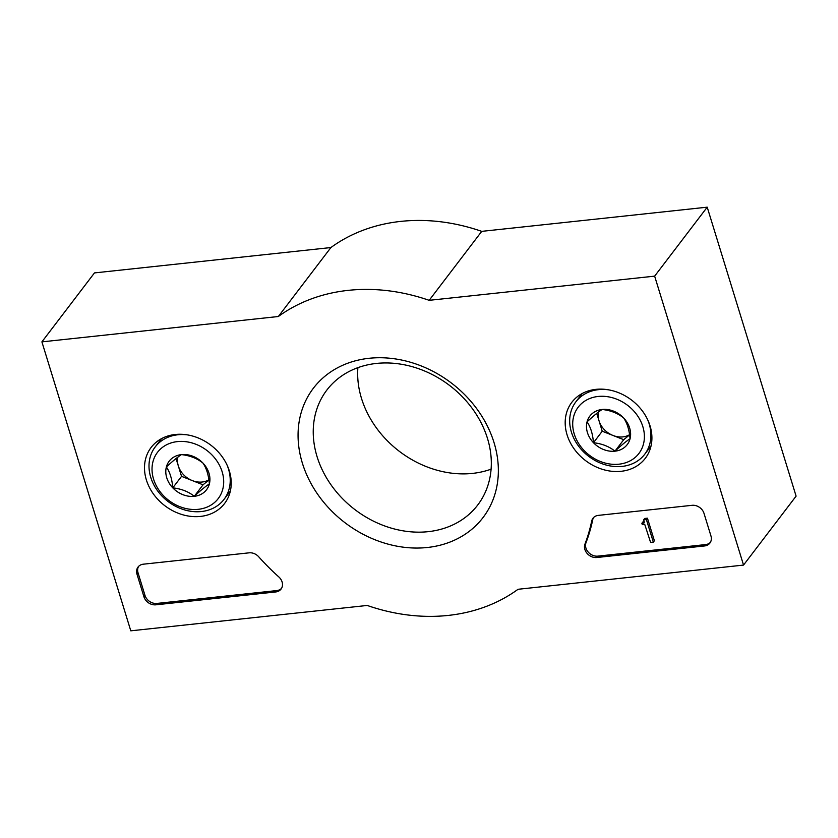 <?xml version="1.0" encoding="UTF-8"?>
<svg xmlns="http://www.w3.org/2000/svg" width="838" height="838" viewBox="0 0 838 838"><rect width="100%" height="100%" fill="white"/><g stroke="black" fill="none" stroke-linecap="round" stroke-linejoin="round"><path stroke-width="1.26" d="M654.646 276.142L743.536 565.084L518.062 589.282A183.239 150.83 37.3 0 1 367.233 605.455L130.791 630.825L41.9 341.873L278.342 316.513A183.239 150.83 37.3 0 1 429.171 300.329L654.646 276.142L707.209 207.175L796.1 496.127L743.536 565.084M146.367 479.912A46.195 38.024 37.3 0 1 151.72 446.706A46.195 38.024 37.3 0 1 210.904 445.219A46.195 38.024 37.3 0 1 225.171 502.685A46.195 38.024 37.3 0 1 182.663 514.741A46.195 38.024 37.3 0 1 146.367 479.912M567.054 434.775A46.195 38.024 37.3 0 1 572.406 401.57A46.195 38.024 37.3 0 1 631.601 400.093A46.195 38.024 37.3 0 1 645.857 457.548A46.195 38.024 37.3 0 1 603.36 469.615A46.195 38.024 37.3 0 1 567.054 434.775M302.382 463.173A106.667 87.801 37.3 0 1 420.906 365.818A106.667 87.801 37.3 0 1 471.323 529.689A106.667 87.801 37.3 0 1 302.382 463.173M692.083 505.314A10.182 8.38 37.3 0 1 704.004 513.359L710.949 535.943A10.182 8.38 37.3 0 1 709.901 543.087A10.182 8.38 37.3 0 1 704.58 545.947L596.813 557.511A10.182 8.38 37.3 0 1 587.176 553.499A10.182 8.38 37.3 0 1 584.966 544.051A209.71 172.618 37.3 0 0 591.691 521.089A10.182 8.38 37.3 0 1 592.979 518.23A10.182 8.38 37.3 0 1 598.301 515.38L692.083 505.314M249.148 552.829A10.182 8.38 37.3 0 1 258.722 556.799A208.693 171.78 37.3 0 0 278.771 576.879A10.182 8.38 37.3 0 1 281.044 589.093A10.182 8.38 37.3 0 1 275.723 591.953L155.858 604.816A10.182 8.38 37.3 0 1 143.937 596.771L136.992 574.198A10.182 8.38 37.3 0 1 138.04 567.043A10.182 8.38 37.3 0 1 143.361 564.184L249.148 552.829M278.342 316.513L330.905 247.545L94.464 272.916L41.9 341.873M330.905 247.545A183.239 150.83 37.3 0 1 481.735 231.361L429.171 300.329M481.735 231.361L707.209 207.175M317.078 456.689A94.83 78.06 37.3 0 1 326.851 390.068A94.83 78.06 37.3 0 1 449.597 385.47A94.83 78.06 37.3 0 1 477.702 505.042A94.83 78.06 37.3 0 1 390.498 527.888A94.83 78.06 37.3 0 1 317.078 456.689M491.089 469.175A94.83 78.06 37.3 0 1 361.503 398.417A94.83 78.06 37.3 0 1 357.889 367.652M710.383 542.364A10.182 8.38 37.3 0 1 705.638 544.574L597.861 556.128A10.182 8.38 37.3 0 1 588.234 552.116A10.182 8.38 37.3 0 1 586.013 542.678L584.966 544.051M593.555 517.58A10.182 8.38 37.3 0 0 592.738 519.717A209.71 172.618 37.3 0 1 586.013 542.678M643.647 519.843L646.391 519.55L653.336 542.123L650.592 542.416L644.663 524.159A1.016 0.838 37.3 0 1 644.118 524.452L642.296 524.651L641.877 523.289L643.249 523.142A1.529 1.257 37.3 0 0 644.202 521.645L643.647 519.843L644.694 518.46L647.439 518.167L646.391 519.55M641.877 523.289L642.924 521.917L644.233 521.77M647.439 518.167L654.384 540.74L653.336 542.123M281.526 588.37A10.182 8.38 37.3 0 1 276.781 590.581L156.905 603.433A10.182 8.38 37.3 0 1 144.984 595.389L138.04 572.815A10.182 8.38 37.3 0 1 138.605 566.383M587.05 421.86C593.461 415.91 598.489 411.772 602.134 409.478C610.672 410.421 617.836 413.249 623.629 417.942C627.18 423.022 629.317 429.978 630.05 438.787C626.468 441.039 621.44 445.167 614.966 451.179C609.257 446.528 602.093 443.7 593.472 442.715C592.749 433.937 590.601 426.982 587.05 421.86A23.506 19.347 37.3 0 1 602.134 409.478A23.506 19.347 37.3 0 1 623.629 417.942A23.506 19.347 37.3 0 1 630.05 438.787A23.506 19.347 37.3 0 1 614.966 451.179A23.506 19.347 37.3 0 1 593.472 442.715A23.506 19.347 37.3 0 1 587.05 421.86M618.968 464.189A38.171 31.425 37.3 0 1 573.642 416.58A38.171 31.425 37.3 0 1 633.046 410.211A38.171 31.425 37.3 0 1 618.968 464.189M647.69 419.786A43.262 35.615 37.3 0 1 644.715 454.259A43.262 35.615 37.3 0 1 622.11 466.399A43.262 35.615 37.3 0 1 578.031 445.376A43.262 35.615 37.3 0 1 575.895 401.8A43.262 35.615 37.3 0 1 608.336 389.796M629.579 434.692A20.363 16.76 37.3 0 1 612.976 435.456L623.723 439.688L629.6 434.859M612.976 435.456A20.363 16.76 37.3 0 1 599.023 420.791L602.229 431.224L612.976 435.456M596.74 413.385L599.023 420.791A20.363 16.76 37.3 0 1 598.583 411.961M602.229 431.224L593.472 442.715M623.723 439.688L614.966 451.179M166.364 466.996C172.775 461.036 177.792 456.909 181.448 454.605C189.975 455.558 197.139 458.376 202.943 463.068C206.483 468.149 208.62 475.104 209.364 483.924C205.781 486.176 200.753 490.303 194.28 496.316C188.571 491.655 181.406 488.837 172.775 487.852C172.052 479.064 169.915 472.108 166.364 466.996A23.506 19.347 37.3 0 1 181.448 454.605A23.506 19.347 37.3 0 1 202.943 463.068A23.506 19.347 37.3 0 1 209.364 483.924A23.506 19.347 37.3 0 1 194.28 496.316A23.506 19.347 37.3 0 1 172.775 487.852A23.506 19.347 37.3 0 1 166.364 466.996M198.281 509.315A38.171 31.425 37.3 0 1 152.956 461.717A38.171 31.425 37.3 0 1 212.349 455.338A38.171 31.425 37.3 0 1 198.281 509.315M227.004 464.922A43.262 35.615 37.3 0 1 224.018 499.385A43.262 35.615 37.3 0 1 201.424 511.536A43.262 35.615 37.3 0 1 157.345 490.502A43.262 35.615 37.3 0 1 155.208 446.937A43.262 35.615 37.3 0 1 187.649 434.922M208.882 479.818A20.363 16.76 37.3 0 1 192.29 480.583L203.037 484.814L208.913 479.996M192.29 480.583A20.363 16.76 37.3 0 1 178.326 465.928L181.542 476.351L192.29 480.583M176.053 458.522L178.326 465.928A20.363 16.76 37.3 0 1 177.886 457.087M181.542 476.351L172.775 487.852M203.037 484.814L194.28 496.316M705.638 544.574L704.58 545.947M597.861 556.128L596.813 557.511M592.738 519.717L591.691 521.089M644.244 521.833L643.249 523.142M138.04 572.815L136.992 574.198M144.984 595.389L143.937 596.771M156.905 603.433L155.858 604.816M276.781 590.581L275.723 591.953M644.715 454.259L651.032 445.963M575.895 401.8L582.211 393.514M224.018 499.385L230.345 491.099M155.208 446.937L161.524 438.641"/></g></svg>
